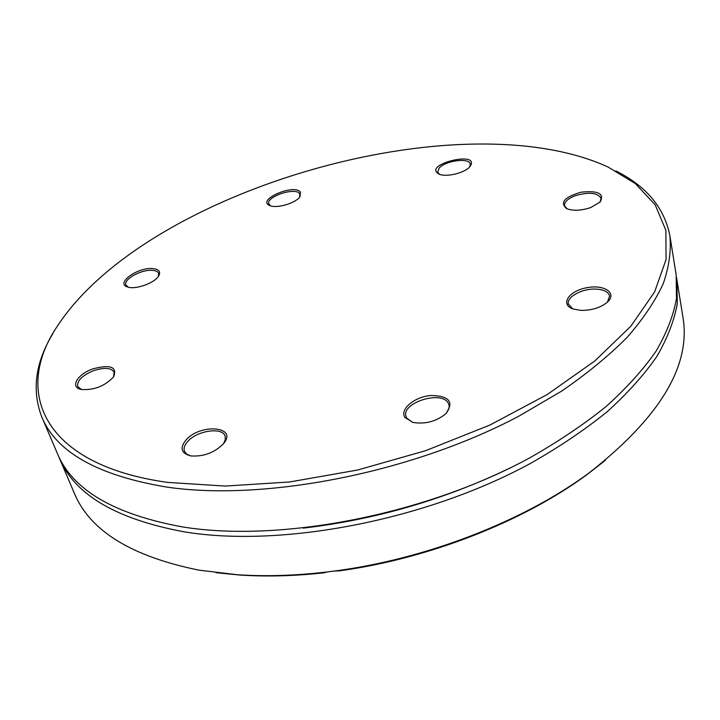 <?xml version="1.0" encoding="UTF-8"?>
<svg xmlns="http://www.w3.org/2000/svg" width="720" height="720" viewBox="0 0 720 720"><rect width="100%" height="100%" fill="white"/><g stroke="black" fill="none" stroke-linecap="round" stroke-linejoin="round"><path stroke-width="1.08" d="M167.832 482.418C41.76 465.021 13.014 391.095 57.537 325.908C146.655 189.765 460.071 99.297 608.04 167.013L635.427 183.663L655.191 204.831L665.865 230.292L666.054 259.569L654.624 291.897L630.9 326.16L594.855 360.927L547.299 394.488L490.005 424.998L425.664 450.675L357.642 470.016L289.647 481.968L225.324 486.063L167.832 482.418M52.974 333.441C35.316 362.529 31.599 390.393 41.814 417.006C56.295 452.277 98.028 475.641 166.995 487.116C264.654 501.471 411.696 472.923 518.76 416.232L561.393 391.275C586.971 373.698 608.868 355.734 627.111 337.383C643.095 319.068 655.128 301.185 663.219 283.734C669.096 266.724 671.31 250.722 669.879 235.719C664.344 207.756 646.353 186.165 615.915 170.955M590.688 207.585L600.102 202.05C604.647 193.635 598.248 190.359 580.905 192.222C564.228 197.199 559.521 202.698 566.793 208.71C573.309 211.05 581.265 210.672 590.688 207.585M300.501 192.249C294.435 183.105 255.294 200.322 270.153 205.677C277.101 208.674 295.785 203.085 299.925 196.776L300.501 192.249M92.997 368.838C77.364 374.139 69.543 387.423 81.306 389.493C94.149 390.321 104.922 386.091 113.643 376.803C117.369 366.912 110.484 364.257 92.997 368.838M404.91 417.474L412.974 422.424C425.313 424.422 436.329 421.479 446.022 413.595C454.284 401.814 449.163 395.784 430.668 395.487C414.315 396.918 399.465 409.392 404.91 417.474M580.698 310.374C591.579 310.5 600.462 307.773 607.365 302.184C617.625 293.058 604.134 284.112 586.557 287.775C568.908 291.006 559.917 304.245 572.751 308.871L580.698 310.374M185.967 440.028C179.586 448.047 181.143 453.33 190.647 455.895C203.436 456.858 214.362 452.817 223.434 443.763C238.455 426.438 200.538 423.045 185.967 440.028M152.298 268.551C136.899 267.363 114.849 283.851 127.881 287.082C135.657 289.755 154.287 283.14 158.508 276.237C161.109 271.683 159.039 269.118 152.298 268.551M469.746 166.824L469.935 166.599C481.734 149.814 421.092 164.664 439.101 174.123C446.004 177.48 464.715 173.025 469.746 166.824M669.879 235.719L676.152 274.824L676.494 298.566C673.479 315.396 666.666 332.937 656.055 351.18C643.212 369.666 626.535 388.134 606.033 406.593C583.434 424.8 557.622 442.098 528.615 458.487C423.648 515.286 279.099 542.754 182.385 526.896C114.039 514.332 72.36 489.843 57.348 453.429L41.814 417.006M676.503 277.272L682.992 317.538C691.047 366.03 659.529 417.978 588.438 473.4C523.449 521.244 425.871 559.242 334.116 571.068L339.597 570.825C429.066 558.576 523.377 521.424 586.665 474.867L605.412 460.314M216.054 572.697L239.67 575.028C266.193 576.81 294.372 576.063 324.18 572.778L327.177 571.941C295.443 575.694 265.509 576.621 237.384 574.722L199.125 570.177C131.472 556.479 89.874 530.829 74.313 493.218L58.356 455.688M676.935 279.711L677.295 303.543C674.298 320.427 667.512 338.013 656.946 356.31C644.139 374.832 627.507 393.336 607.059 411.822C584.523 430.056 558.783 447.372 529.839 463.761C425.133 520.569 280.899 547.902 184.302 531.855C116.037 519.165 74.367 494.541 59.292 457.983M327.177 571.941L334.116 571.068M567.045 208.809L564.516 205.695C564.264 201.933 567.873 198.594 575.343 195.669C589.068 191.772 597.654 192.672 601.119 198.369L599.913 202.248M439.461 174.267L437.661 172.08L439.2 168.066C445.419 160.569 469.521 157.437 470.313 164.106L469.683 166.896M270.54 205.812L268.794 203.886C265.761 196.632 295.686 186.813 299.673 193.734L299.673 197.1M128.232 287.181L125.919 285.003C123.201 279.432 140.967 269.487 151.974 270.315C155.673 270.513 157.905 271.539 158.67 273.411L158.301 276.534M81.477 389.529L77.724 386.478C76.896 380.718 82.206 375.444 93.636 370.656C104.436 367.227 111.276 367.74 114.165 372.204L113.544 376.947M190.431 455.859L186.579 454.014L184.446 451.197C183.465 448.236 184.554 444.996 187.713 441.468C197.091 430.497 222.615 426.807 225.126 436.158L225.306 439.686L223.578 443.583M412.56 422.316L406.845 418.248L406.008 416.394C401.229 403.083 440.442 390.294 447.984 402.669L449.028 404.901L449.145 407.79L446.337 413.298M572.706 308.853L568.368 304.029C566.406 296.865 582.588 288.243 596.169 289.107C603.972 289.611 608.463 291.924 609.624 296.037L607.401 302.148M586.665 474.867L588.438 473.4M239.67 575.028L237.384 574.722M510.408 467.829C444.834 499.491 375.786 519.588 303.273 528.129"/></g></svg>
